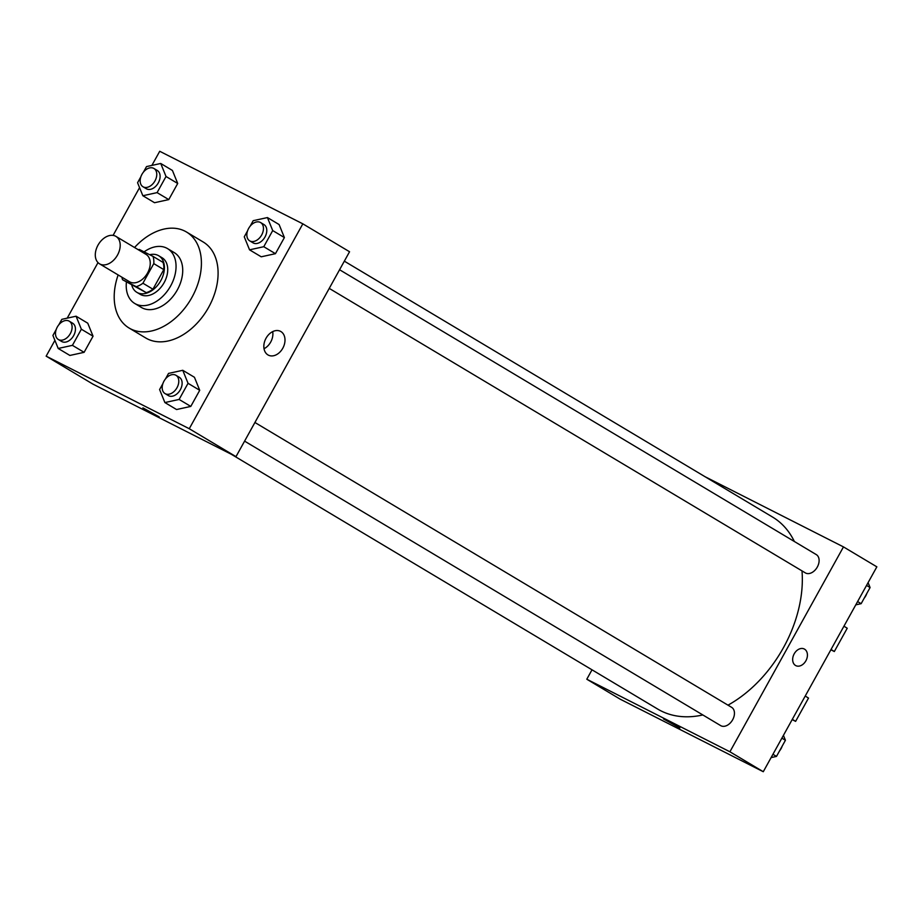 <?xml version="1.0" encoding="UTF-8"?>
<svg xmlns="http://www.w3.org/2000/svg" width="923" height="923" viewBox="0 0 923 923"><rect width="100%" height="100%" fill="white"/><g stroke="black" fill="none" stroke-linecap="round" stroke-linejoin="round"><path stroke-width="1.38" d="M100.007 264.082A15.979 10.926 120.9 0 1 99.546 263.828A15.979 10.926 120.9 0 1 98.369 244.514A15.979 10.926 120.9 0 1 115.94 236.392A15.979 10.926 120.9 0 1 117.313 255.394A15.979 10.926 120.9 0 1 100.007 264.082M115.94 236.392L145.984 254.344A15.979 10.926 120.9 0 1 147.357 273.335A15.979 10.926 120.9 0 1 130.039 282.034A15.979 10.926 120.9 0 1 129.578 281.78L99.546 263.828M153.01 256.398L163.025 262.386A20.629 14.099 120.9 0 1 163.798 269.608L152.93 289.199L142.915 283.223L153.783 263.62A20.629 14.099 120.9 0 0 153.01 256.398L139.327 249.452A20.629 14.099 120.9 0 0 138.323 249.775M152.93 289.199A20.629 14.099 120.9 0 1 146.249 292.649L122.551 279.727A20.629 14.099 120.9 0 1 121.928 277.212M122.551 279.727L136.235 286.661A20.629 14.099 120.9 0 0 142.915 283.223M146.249 292.649L136.235 286.661M131.793 285.253A21.31 14.572 -59.1 0 0 136.858 292.337A21.31 14.572 -59.1 0 0 160.302 281.515A21.31 14.572 -59.1 0 0 158.721 255.752A21.31 14.572 -59.1 0 0 149.734 254.736M158.721 255.752L162.056 257.748A21.31 14.572 120.9 0 1 163.89 283.073A21.31 14.572 120.9 0 1 140.804 294.668A21.31 14.572 120.9 0 1 140.204 294.333L136.858 292.337M163.798 269.608L153.783 263.62M126.416 282.034A31.959 21.852 -59.1 0 0 134.735 303.471A31.959 21.852 -59.1 0 0 169.89 287.249A31.959 21.852 -59.1 0 0 167.524 248.599A31.959 21.852 -59.1 0 0 144.08 251.875M134.735 303.471L141.404 307.463A31.959 21.852 -59.1 0 0 176.558 291.241A31.959 21.852 -59.1 0 0 174.205 252.59L167.524 248.599M118.144 274.95A55.934 38.247 -59.1 0 0 129.116 328.046A55.934 38.247 -59.1 0 0 190.634 299.64A55.934 38.247 -59.1 0 0 186.492 232.008A55.934 38.247 -59.1 0 0 134.539 247.514M186.492 232.008L203.187 241.988A55.934 38.247 120.9 0 1 207.987 308.467A55.934 38.247 120.9 0 1 147.392 338.891A55.934 38.247 120.9 0 1 145.799 338.014L129.116 328.046M140.85 176.801L137.573 182.731L142.857 195.734L154.533 202.714L168.771 199.599L177.712 183.469L172.416 170.455L160.74 163.475L146.515 166.59L143.492 172.047M247.537 230.888L244.26 236.819L249.545 249.833L261.221 256.802L275.446 253.687L284.388 237.557L279.104 224.543L267.428 217.563L253.19 220.689L250.179 226.135M54.907 340.368L46.15 356.163L189.261 428.722L302.836 223.839L159.725 151.28L151.88 165.413M139.569 187.634L113.091 235.388M98 262.617L67.217 318.147M56.188 329.534L52.911 335.453L58.195 348.467L69.883 355.447L84.108 352.332L93.05 336.203L87.754 323.188L76.078 316.208L61.853 319.323L58.83 324.781M162.875 383.622L159.598 389.552L164.882 402.555L176.558 409.535L190.784 406.42L199.726 390.291L194.441 377.276L182.766 370.296L168.54 373.411L165.517 378.868M302.836 223.839L349.552 251.748L235.988 456.643L92.877 384.083L46.15 356.163M235.988 456.643L189.261 428.722M267.935 354.905A13.36 9.738 -63.1 0 1 265.882 338.522A13.36 9.738 -63.1 0 1 280.454 331.311A13.36 9.738 -63.1 0 1 283.107 347.636A13.36 9.738 -63.1 0 1 268.374 355.147A13.36 9.738 -63.1 0 1 267.935 354.905M159.229 416.896L142.927 407.862M272.7 331.611A13.36 9.738 -63.1 0 1 264.024 348.709M702.83 714.956A111.868 76.482 120.9 0 1 660.937 710.848A111.868 76.482 120.9 0 1 657.753 709.095L231.269 454.243M344.337 261.163L772.516 517.03A111.868 76.482 120.9 0 1 794.368 541.501M801.995 570.887A111.868 76.482 120.9 0 1 727.982 705.16M244.583 441.125L720.678 725.616A10.649 7.28 -59.1 0 0 732.4 720.205A10.649 7.28 -59.1 0 0 731.616 707.33A10.649 7.28 -59.1 0 0 731.304 707.156M339.583 269.747L816.278 554.596A10.649 7.28 120.9 0 1 817.19 567.253A10.649 7.28 120.9 0 1 805.641 573.056A10.649 7.28 120.9 0 1 805.341 572.883L329.246 288.391M592.012 669.81L586.797 679.224L729.908 751.784L843.472 546.901L705.08 476.73M729.908 751.784L763.275 771.72L620.164 699.161L586.797 679.224M763.275 771.72L876.85 566.837L843.472 546.901M795.822 665.633A9.322 6.796 116.9 0 0 805.883 660.799A9.322 6.796 -63.1 0 1 795.822 665.633A9.322 6.796 -63.1 0 1 793.976 654.245A9.322 6.796 -63.1 0 1 804.256 648.996A9.322 6.796 -63.1 0 1 805.883 660.81A9.322 6.796 116.9 0 0 804.256 648.996M663.545 718.959L679.859 727.993M830.873 649.769L834.323 651.523L831.046 649.469M805.237 696.034L808.513 698.088L795.614 721.371L792.165 719.617M792.326 719.317L795.614 721.371M843.957 626.186L847.233 628.24L834.323 651.523M164.882 402.555L179.108 399.44L188.05 383.31L182.766 370.296M175.947 375.292L179.293 377.288A10.649 7.28 120.9 0 1 180.204 389.944A10.649 7.28 120.9 0 1 168.655 395.748A10.649 7.28 120.9 0 1 168.355 395.575L165.021 393.579A10.649 7.28 120.9 0 1 164.236 380.703A10.649 7.28 120.9 0 1 175.947 375.292A10.649 7.28 120.9 0 1 176.87 387.948A10.649 7.28 120.9 0 1 165.321 393.752A10.649 7.28 120.9 0 1 165.021 393.579M176.558 409.535L190.784 406.42L179.108 399.44M190.784 406.42L199.726 390.291L188.05 383.31M199.726 390.291L194.441 377.276M249.545 249.833L263.77 246.706L272.712 230.577L267.428 217.563M260.609 222.558L263.943 224.554A10.649 7.28 120.9 0 1 264.866 237.211A10.649 7.28 120.9 0 1 253.317 243.014A10.649 7.28 120.9 0 1 253.017 242.841L249.683 240.845A10.649 7.28 120.9 0 1 248.898 227.969A10.649 7.28 120.9 0 1 260.609 222.558A10.649 7.28 120.9 0 1 261.532 235.227A10.649 7.28 120.9 0 1 249.983 241.018A10.649 7.28 120.9 0 1 249.683 240.845M261.221 256.802L275.446 253.687L263.77 246.706M275.446 253.687L284.388 237.557L272.712 230.577M284.388 237.557L279.104 224.543M58.195 348.467L72.421 345.352L81.362 329.223L76.078 316.208M69.271 321.204L72.605 323.188A10.649 7.28 120.9 0 1 73.517 335.857A10.649 7.28 120.9 0 1 61.979 341.648A10.649 7.28 120.9 0 1 61.668 341.487L58.334 339.491A10.649 7.28 120.9 0 1 57.549 326.615A10.649 7.28 120.9 0 1 69.271 321.204A10.649 7.28 120.9 0 1 70.183 333.861A10.649 7.28 120.9 0 1 58.634 339.664A10.649 7.28 120.9 0 1 58.334 339.491M69.883 355.447L84.108 352.332L72.421 345.352M84.108 352.332L93.05 336.203L81.362 329.223M93.05 336.203L87.754 323.188M142.857 195.734L157.083 192.619L166.025 176.489L160.74 163.475M153.922 168.471L157.268 170.467A10.649 7.28 120.9 0 1 158.179 183.123A10.649 7.28 120.9 0 1 146.642 188.915A10.649 7.28 120.9 0 1 146.33 188.754L142.996 186.758A10.649 7.28 120.9 0 1 142.211 173.882A10.649 7.28 120.9 0 1 153.922 168.471A10.649 7.28 120.9 0 1 154.845 181.127A10.649 7.28 120.9 0 1 143.296 186.931A10.649 7.28 120.9 0 1 142.996 186.758M154.533 202.714L168.771 199.599L157.083 192.619M168.771 199.599L177.712 183.469L166.025 176.489M177.712 183.469L172.416 170.455M771.12 757.587L776.485 756.41L785.427 740.269L783.431 735.366M776.485 756.41L772.943 754.287M785.427 740.269L781.885 738.158M782.15 746.199A10.649 7.28 120.9 0 1 779.508 750.953M855.783 604.853L861.147 603.677L870.089 587.547L868.093 582.632M861.147 603.677L857.605 601.554M870.089 587.547L866.547 585.424M866.812 593.466A10.649 7.28 120.9 0 1 864.17 598.219M254.921 422.48L731.616 707.33"/></g></svg>

